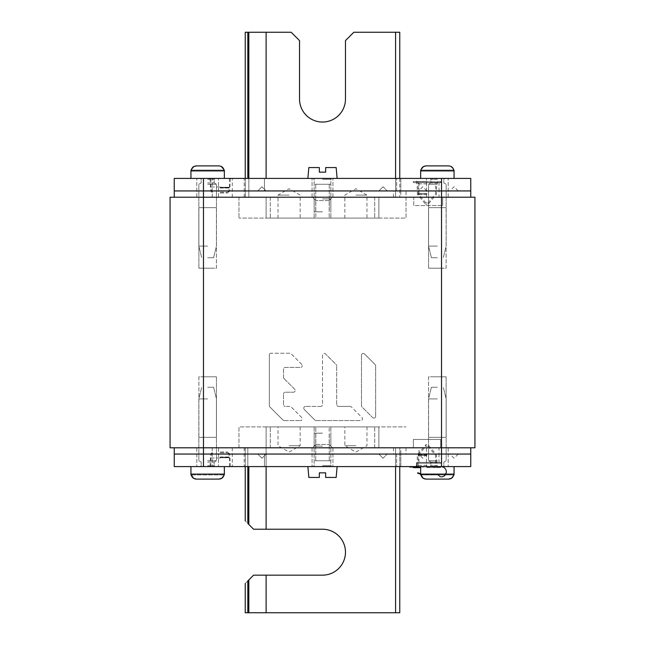 <?xml version="1.0" encoding="UTF-8"?>
<svg xmlns="http://www.w3.org/2000/svg" width="645" height="645" viewBox="0 0 645 645"><rect width="100%" height="100%" fill="white"/><g stroke="black" fill="none" stroke-linecap="round" stroke-linejoin="round"><path stroke-width="0.48" stroke-dasharray="3.23 2.42" d="M440.688 462.409L417.299 462.409L440.688 462.409A0.839 0.839 0 0 1 441.527 463.239L441.527 466.585L203.473 466.585L203.473 454.056L441.527 454.056L441.527 466.585L416.468 466.585L470.753 466.585L470.753 454.056L441.527 454.056L441.527 197.209L474.93 197.209L474.93 447.791L170.07 447.791L170.07 197.209L470.753 197.209L174.247 197.209L203.473 197.209L203.473 190.944L470.753 190.944L441.527 190.944L441.527 197.209L203.473 197.209L203.473 454.056L174.247 454.056L470.753 454.056L470.753 447.791M437.35 447.791L426.49 447.791L437.35 447.791M207.65 447.791L218.51 447.791L207.65 447.791M400.803 447.791L244.197 447.791L400.803 447.791L400.803 454.056L264.45 454.056L400.803 454.056L400.803 447.791M322.5 447.791L332.941 447.791L322.5 447.791M439.019 447.791L418.968 447.791L439.019 447.791L439.019 454.056L418.968 454.056L439.019 454.056L418.968 454.056L418.968 447.791M222.267 447.791L232.297 447.791L222.267 447.791M248.833 612.75L247.817 612.75L247.817 580.935C244.278 584.483 244.278 584.483 247.817 580.935L248.833 579.919L248.833 612.75L399.763 612.75L399.763 447.791L395.587 447.791L406.028 447.791L393.498 447.791L399.763 447.791L399.763 466.585M174.247 447.791L174.247 466.585L203.473 466.585M437.35 454.056L426.49 454.056L437.35 454.056M207.65 454.056L218.51 454.056L207.65 454.056M264.45 454.056L396.627 454.056L264.45 454.056L264.45 466.585L396.627 466.585L244.197 466.585L264.45 466.585L264.45 454.056M322.5 454.056L332.941 454.056L322.5 454.056M222.267 454.056L232.297 454.056L222.267 454.056M399.763 454.056L406.028 454.056L399.763 454.056M437.35 197.209L426.49 197.209L437.35 197.209M207.65 197.209L218.51 197.209L207.65 197.209M400.803 197.209L244.197 197.209L400.803 197.209L400.803 190.944L264.45 190.944L400.803 190.944L400.803 197.209M322.5 197.209L332.941 197.209L322.5 197.209M439.019 197.209L418.968 197.209L439.019 197.209L439.019 190.944L418.968 190.944L439.019 190.944L418.968 190.944L418.968 197.209M222.267 197.209L232.297 197.209L222.267 197.209M399.763 178.415L399.763 197.209L406.028 197.209L393.498 197.209L399.763 197.209L395.587 197.209L399.763 197.209L399.763 32.25L353.823 32.25L345.47 40.603L345.47 99.072A22.97 22.97 0 0 1 322.5 122.042A22.97 22.97 0 0 1 299.53 99.072L299.53 40.603L291.177 32.25L248.833 32.25L248.833 197.209L378.881 197.209L266.119 197.209L266.119 218.091L378.881 218.091L266.119 218.091L378.881 218.091L266.119 218.091L266.119 197.209L266.119 218.091L266.119 197.209L245.237 197.209L248.833 197.209L248.833 178.415M203.473 178.415L441.527 178.415L441.527 190.944L203.473 190.944L203.473 178.415L174.247 178.415L174.247 190.944L203.473 190.944L174.247 190.944L174.247 197.209M470.753 197.209L470.753 178.415L416.468 178.415L441.527 178.415L441.527 181.761L416.468 181.761L441.527 181.761A0.839 0.839 0 0 1 440.688 182.591L417.299 182.591A0.839 0.839 0 0 1 416.468 181.761L416.468 178.415M437.35 190.944L426.49 190.944L437.35 190.944M207.65 190.944L218.51 190.944L207.65 190.944M264.45 190.944L396.627 190.944L264.45 190.944L264.45 178.415L396.627 178.415L244.197 178.415L264.45 178.415L264.45 190.944M322.5 190.944L332.941 190.944L322.5 190.944M222.267 190.944L232.297 190.944L222.267 190.944M399.763 190.944L406.028 190.944L399.763 190.944M400.803 454.056L396.627 454.056L400.803 454.056L400.803 466.585L396.627 466.585L400.803 466.585L400.803 454.056M418.968 462.409L418.968 454.056L439.019 454.056L439.019 462.409L418.968 462.409L439.019 462.409M383.057 454.056L378.881 454.056L383.057 454.056M261.943 454.056L257.766 454.056L261.943 454.056M422.733 454.056L418.557 454.056L422.733 454.056M454.056 454.056L458.232 454.056L454.056 454.056M437.35 466.585L426.49 466.585L437.35 466.585M207.65 466.585L218.51 466.585L207.65 466.585M322.5 466.585L337.117 466.585L322.5 466.585M222.267 466.585L232.297 466.585L222.267 466.585M416.468 466.585L416.468 463.239L441.527 463.239L416.468 463.239A0.839 0.839 0 0 1 417.299 462.409M400.803 190.944L396.627 190.944L400.803 190.944L400.803 178.415L396.627 178.415L400.803 178.415L400.803 190.944M418.968 182.591L418.968 190.944L439.019 190.944L439.019 182.591L418.968 182.591L439.019 182.591M383.057 190.944L378.881 190.944L383.057 190.944M261.943 190.944L257.766 190.944L261.943 190.944M422.733 190.944L418.557 190.944L422.733 190.944M454.056 190.944L458.232 190.944L454.056 190.944M437.35 178.415L426.49 178.415L437.35 178.415M207.65 178.415L218.51 178.415L207.65 178.415M322.5 178.415L337.117 178.415L322.5 178.415M222.267 178.415L232.297 178.415L222.267 178.415M417.299 182.591L440.688 182.591M420.645 466.996L441.317 466.996A4.805 4.805 0 0 1 446.05 472.583A4.805 4.805 0 0 0 442.672 467.198A4.805 4.805 0 0 1 443.397 476.131A4.805 4.805 0 0 0 441.317 466.996L442.672 467.198L441.317 466.585L436.939 466.585L441.317 466.585L441.317 466.996L409.785 466.996L409.785 466.585L419.597 466.585L409.785 466.585M436.931 466.996L436.931 466.585L419.597 466.585L441.317 466.585A5.216 5.216 0 0 1 446.534 471.801A5.216 5.216 0 0 0 441.317 466.585L436.931 466.585L436.931 466.996L436.939 466.585L416.049 466.585L436.931 466.585L436.939 466.996M446.469 472.656A5.216 5.216 0 0 0 442.793 466.795A5.216 5.216 0 0 1 443.583 476.502A5.216 5.216 0 0 0 446.534 471.801A5.216 5.216 0 0 1 446.469 472.656C443.776 477.389 443.776 477.389 446.469 472.656C443.776 477.389 443.776 477.389 446.469 472.656L446.05 472.583C443.607 476.913 443.607 476.913 446.05 472.583C443.607 476.913 443.607 476.913 446.05 472.583L446.469 472.656M443.204 476.687L443.397 476.131L443.204 476.687A3.757 3.757 0 0 1 438.721 475.752A3.757 3.757 0 0 0 443.204 476.687M443.018 476.308L443.397 476.131L443.018 476.308A3.338 3.338 0 0 1 439.035 475.478A3.338 3.338 0 0 0 443.018 476.308M438.447 475.438L439.035 475.478L438.447 475.438A3.757 3.757 0 0 1 437.915 474.615A3.757 3.757 0 0 0 438.447 475.438M438.769 475.163L439.035 475.478L438.769 475.163A3.338 3.338 0 0 1 438.286 474.43A3.338 3.338 0 0 0 438.769 475.163M438.278 474.406A0.629 0.629 0 0 0 437.713 474.051A0.629 0.629 0 0 1 438.278 474.406L437.915 474.615M421.33 474.051L437.713 474.051L421.33 474.051M420.645 473.817L417.775 472.769L417.629 473.164L421.121 474.43A0.629 0.629 0 0 0 421.33 474.47L437.713 474.47L437.713 474.051M420.645 474.26L421.258 474.035L421.121 474.43A0.629 0.629 0 0 0 421.33 474.47L437.713 474.47M420.645 467.625L413.332 467.625M426.909 467.625L440.479 467.625L426.909 467.625M426.909 466.585L413.332 466.585L426.909 466.585M426.909 444.655L425.861 444.655L426.909 444.655M426.909 446.284L425.861 446.284L426.909 446.284M426.909 181.551L413.332 181.551L426.909 181.551M426.909 182.591L413.332 182.591L426.909 182.591M426.909 204.521L425.861 204.521L426.909 204.521M426.909 202.893L425.861 202.893L426.909 202.893M220.179 451.968L227.701 451.968L220.179 451.968M220.179 456.974L229.789 456.974L220.179 456.974M220.179 466.585L230.305 466.585L220.179 466.585M220.179 457.321L228.951 457.321L220.179 457.321M220.179 452.798L227.701 452.798L220.179 452.798M220.179 193.032L227.701 193.032L220.179 193.032M220.179 188.026L229.789 188.026L220.179 188.026M220.179 178.415L230.305 178.415L220.179 178.415M220.179 187.679L228.951 187.679L220.179 187.679M220.179 192.202L227.701 192.202L220.179 192.202M454.056 466.585L420.645 466.585L454.056 466.585L420.645 466.585L454.056 466.585L454.056 474.099A5.015 5.015 0 0 1 453.983 474.93L453.983 474.93M454.056 474.099L420.645 474.099L454.056 474.099L420.645 474.099L420.645 466.585M452.322 477.574L448.606 479.106L426.087 479.106L448.606 479.106C451.371 478.896 453.064 477.51 453.677 474.93L421.016 474.93C421.637 477.518 423.33 478.904 426.087 479.106L423.185 478.243M420.645 474.099A5.015 5.015 0 0 0 420.709 474.93M421.016 474.93L453.677 474.93L421.016 474.93L453.677 474.93L453.491 475.688M423.201 478.251L422.032 477.195M421.588 476.534L421.201 475.688M453.516 475.607L452.887 476.889M437.35 462.086L430.876 462.086L437.35 462.086M437.35 460.732L428.538 460.732L437.35 460.732M437.35 398.924L428.538 398.924L437.35 398.924M437.35 387.234L431.416 387.234L437.35 387.234M224.355 466.585L190.944 466.585L224.355 466.585L190.944 466.585L224.355 466.585L224.355 474.099A5.015 5.015 0 0 1 224.291 474.93L224.291 474.93M193.492 478.243L196.394 479.106L218.913 479.106L196.394 479.106C193.629 478.904 191.944 477.518 191.323 474.93L223.984 474.93C223.372 477.51 221.678 478.896 218.913 479.106L196.394 479.106L218.913 479.106L222.622 477.574M223.194 476.889L223.823 475.607M207.65 462.086L214.124 462.086L207.65 462.086M207.65 460.732L216.462 460.732L207.65 460.732M207.65 398.924L198.837 398.924L207.65 398.924M207.65 387.234L213.584 387.234L207.65 387.234M448.606 479.106L426.087 479.106L448.606 479.106M224.355 474.099L190.944 474.099L224.355 474.099L190.944 474.099L190.944 466.585M190.944 474.099A5.015 5.015 0 0 0 191.017 474.93M191.323 474.93L223.984 474.93L223.791 475.688M193.508 478.251L192.339 477.195M191.888 476.534L191.509 475.688M454.056 178.415L420.645 178.415L454.056 178.415L420.645 178.415L454.056 178.415L454.056 170.901A5.015 5.015 0 0 0 453.983 170.07L453.983 170.07M450.887 166.402L448.606 165.894L426.087 165.894L448.606 165.894L426.087 165.894L423.185 166.757M448.606 165.894L426.087 165.894C423.322 166.104 421.628 167.49 421.016 170.07L453.677 170.07C453.056 167.482 451.371 166.096 448.606 165.894L451.581 166.805M453.677 170.07L421.016 170.07L453.677 170.07L421.016 170.07L421.241 169.2M422.04 167.797L421.201 169.312M453.516 169.393L452.314 167.418M437.35 182.914L430.876 182.914L437.35 182.914M437.35 184.268L428.538 184.268L437.35 184.268M437.35 246.076L428.538 246.076L437.35 246.076M437.35 257.766L431.416 257.766L437.35 257.766M420.709 170.07A5.015 5.015 0 0 0 420.645 170.901L454.056 170.901L420.645 170.901L420.645 178.415M224.355 178.415L190.944 178.415L224.355 178.415L190.944 178.415L224.355 178.415L224.355 170.901A5.015 5.015 0 0 0 224.291 170.07L224.291 170.07M191.017 170.07L191.017 170.07A5.015 5.015 0 0 0 190.944 170.901L224.355 170.901L190.944 170.901L190.944 178.415M193.492 166.757L196.394 165.894L218.913 165.894L196.394 165.894C193.629 166.104 191.936 167.49 191.323 170.07L223.984 170.07C223.364 167.482 221.67 166.096 218.913 165.894L196.394 165.894L218.913 165.894L221.888 166.805M222.622 167.418L223.823 169.393M223.984 170.07L191.323 170.07L223.984 170.07L191.323 170.07L191.549 169.2M191.509 169.312L192.347 167.797M207.65 182.914L214.124 182.914L207.65 182.914M207.65 184.268L216.462 184.268L207.65 184.268M207.65 246.076L198.837 246.076L207.65 246.076M207.65 257.766L213.584 257.766L207.65 257.766M221.195 166.402L218.913 165.894M325.652 472.841L319.348 472.841L325.652 472.841L325.652 477.437L325.652 472.841L319.348 472.841L319.348 477.437L308.834 477.437L319.348 477.437L319.348 472.841M337.117 466.585L336.166 477.437L325.652 477.437M322.5 433.174L314.147 433.174L322.5 433.174M322.5 460.732L315.728 460.732L322.5 460.732C333.28 460.732 333.28 460.732 322.5 460.732C311.72 460.732 311.72 460.732 322.5 460.732L315.728 460.732L322.5 460.732C333.28 460.732 333.28 460.732 322.5 460.732C311.72 460.732 311.72 460.732 322.5 460.732M319.348 477.437L308.834 477.437L307.883 466.585M319.348 172.159L319.348 167.563L308.834 167.563L319.348 167.563L319.348 172.159L325.652 172.159L325.652 167.563L336.166 167.563L325.652 167.563L325.652 172.159L322.5 172.159L325.652 172.159M322.5 211.826L314.147 211.826L322.5 211.826M322.5 184.268L315.728 184.268L322.5 184.268C333.28 184.268 333.28 184.268 322.5 184.268C311.72 184.268 311.72 184.268 322.5 184.268L315.728 184.268L322.5 184.268C333.28 184.268 333.28 184.268 322.5 184.268C311.72 184.268 311.72 184.268 322.5 184.268M325.652 167.563L336.166 167.563L337.117 178.415M307.883 178.415L308.834 167.563L319.348 167.563M238.972 447.791L374.705 447.791L238.972 447.791L238.972 426.909L270.295 426.909L238.972 426.909L238.972 447.791M374.705 447.791L406.028 447.791L374.705 447.791L374.705 426.909L406.028 426.909L270.295 426.909L374.705 426.909L374.705 447.791M248.833 579.919L253.59 575.163L322.5 575.163A22.97 22.97 0 0 0 345.47 552.193A22.97 22.97 0 0 0 322.5 529.222L266.119 529.222L266.119 447.791L378.881 447.791L266.119 447.791L266.119 426.909L378.881 426.909L266.119 426.909L378.881 426.909L266.119 426.909L266.119 447.791L266.119 426.909L266.119 447.791L248.833 447.791L266.119 447.791L266.119 466.585M270.295 447.791L270.295 426.909L270.295 447.791M406.028 447.791L406.028 454.056M322.5 426.909L314.147 426.909L322.5 426.909M315.816 444.445L329.184 444.445L315.816 444.445L315.816 426.909L315.816 444.445L312.478 447.791L315.816 444.445M322.5 444.445L329.184 444.445L322.5 444.445M395.587 466.585L395.587 447.791L378.881 447.791L378.881 426.909L378.881 447.791L395.587 447.791L395.587 612.75M322.5 446.114L314.147 446.114L322.5 446.114M247.817 612.75L245.237 612.75M378.881 447.791L378.881 426.909L378.881 447.791M266.119 529.222L253.59 529.222L247.817 523.45C244.278 519.91 244.278 519.91 247.817 523.45L247.817 447.791L245.237 447.791L248.833 447.791L247.817 447.791L247.817 466.585M355.911 426.909L344.841 426.909L355.911 426.909M289.089 426.909L300.159 426.909L289.089 426.909M355.911 445.703L344.841 445.703L355.911 445.703M289.089 445.703L300.159 445.703L289.089 445.703M406.028 197.209L270.295 197.209L406.028 197.209L406.028 218.091L374.705 218.091L406.028 218.091L406.028 190.944M270.295 197.209L238.972 197.209L270.295 197.209L270.295 218.091L238.972 218.091L374.705 218.091L270.295 218.091L270.295 197.209M374.705 197.209L374.705 218.091L374.705 197.209M238.972 197.209L238.972 218.091L238.972 197.209M322.5 218.091L330.853 218.091L322.5 218.091M329.184 200.555L315.816 200.555L329.184 200.555L329.184 218.091L329.184 200.555L332.522 197.209L329.184 200.555M322.5 200.555L315.816 200.555L322.5 200.555M395.587 32.25L395.587 197.209L378.881 197.209L378.881 218.091L378.881 197.209L378.881 218.091L378.881 197.209L395.587 197.209L395.587 178.415M322.5 198.886L330.853 198.886L322.5 198.886M355.911 218.091L366.981 218.091L355.911 218.091M289.089 218.091L278.019 218.091L289.089 218.091M245.237 32.25L248.833 32.25M355.911 195.121L366.981 195.121L355.911 195.121M289.089 195.121L278.019 195.121L289.089 195.121M413.751 197.209L442.696 197.209L413.751 197.209L413.751 205.562L442.696 205.562L413.751 205.562L413.751 197.209M284.026 378.575L294.66 389.209A1.774 1.774 0 0 1 293.411 392.233A1.774 1.774 0 0 0 294.66 389.209L284.026 378.575A1.774 1.774 0 0 1 283.51 377.317L283.51 369.19A1.774 1.774 0 0 1 285.284 367.424L300.497 367.424A1.774 1.774 0 0 0 302.271 365.651A1.774 1.774 0 0 1 300.497 367.424L285.284 367.424A1.774 1.774 0 0 0 283.51 369.19L283.51 377.317A1.774 1.774 0 0 0 284.026 378.575M285.284 392.233L293.411 392.233L285.284 392.233A1.774 1.774 0 0 0 283.51 394.006A1.774 1.774 0 0 1 285.284 392.233M283.51 404.641L283.51 394.006L283.51 404.641A1.774 1.774 0 0 0 285.284 406.414A1.774 1.774 0 0 1 283.51 404.641M289.863 406.414L285.284 406.414L289.863 406.414A1.774 1.774 0 0 1 291.121 406.931L301.755 417.565A1.774 1.774 0 0 1 300.497 420.588A1.774 1.774 0 0 0 301.755 417.565L291.121 406.931A1.774 1.774 0 0 0 289.863 406.414M284.243 420.588L300.497 420.588L284.243 420.588A1.774 1.774 0 0 1 282.994 420.072L269.852 406.931A1.774 1.774 0 0 1 269.336 405.673A1.774 1.774 0 0 0 269.852 406.931L282.994 420.072A1.774 1.774 0 0 0 284.243 420.588M269.336 355.016L269.336 405.673L269.336 355.016A1.774 1.774 0 0 1 271.102 353.242A1.774 1.774 0 0 0 269.336 355.016M289.863 353.242L271.102 353.242L289.863 353.242A1.774 1.774 0 0 1 291.121 353.766L301.755 364.393A1.774 1.774 0 0 1 302.271 365.651A1.774 1.774 0 0 0 301.755 364.393L291.121 353.766A1.774 1.774 0 0 0 289.863 353.242M336.158 364.586A1.774 1.774 0 0 1 336.682 365.836A1.774 1.774 0 0 0 336.158 364.586L325.523 353.952L336.158 364.586M336.682 404.641L336.682 365.836L336.682 404.641A1.774 1.774 0 0 0 338.448 406.414A1.774 1.774 0 0 1 336.682 404.641M350.122 406.414L338.448 406.414L350.122 406.414A1.774 1.774 0 0 1 351.372 406.931L362.006 417.565A1.774 1.774 0 0 1 360.757 420.588A1.774 1.774 0 0 0 362.006 417.565L351.372 406.931A1.774 1.774 0 0 0 350.122 406.414M316.147 420.588L360.757 420.588L316.147 420.588A1.774 1.774 0 0 1 314.889 420.072L304.255 409.438A1.774 1.774 0 0 1 305.512 406.414A1.774 1.774 0 0 0 304.255 409.438L314.889 420.072A1.774 1.774 0 0 0 316.147 420.588M320.726 406.414L305.512 406.414L320.726 406.414A1.774 1.774 0 0 0 322.5 404.641A1.774 1.774 0 0 1 320.726 406.414M322.5 355.21L322.5 404.641L322.5 355.21A1.774 1.774 0 0 1 325.523 353.952A1.774 1.774 0 0 0 322.5 355.21M362.006 406.931A1.774 1.774 0 0 1 361.49 405.673A1.774 1.774 0 0 0 362.006 406.931L372.641 417.565L362.006 406.931M361.49 355.21L361.49 405.673L361.49 355.21A1.774 1.774 0 0 1 364.514 353.952L375.148 364.586A1.774 1.774 0 0 1 375.664 365.836A1.774 1.774 0 0 0 375.148 364.586L364.514 353.952A1.774 1.774 0 0 0 361.49 355.21M375.664 416.307L375.664 365.836L375.664 416.307A1.774 1.774 0 0 1 372.641 417.565A1.774 1.774 0 0 0 375.664 416.307M440.688 447.791L413.348 447.791L440.688 447.791L440.688 439.438L413.348 439.438L440.688 439.438L440.688 447.791M413.348 447.791L413.348 439.438L413.348 447.791M442.696 197.209L442.696 205.562L442.696 197.209M216.422 376.793L216.422 437.35L198.886 437.35L216.422 437.35L198.886 437.35L216.422 437.35L216.422 376.793L198.886 376.793L198.886 437.35L198.886 376.793L216.422 376.793M214.543 376.793L200.764 376.793L214.543 376.793M446.114 376.793L446.114 437.35L428.578 437.35L446.114 437.35L428.578 437.35L446.114 437.35L446.114 376.793L428.578 376.793L428.578 437.35L428.578 376.793L446.114 376.793M444.236 376.793L430.457 376.793L444.236 376.793M198.886 268.207L198.886 207.65L216.422 207.65L198.886 207.65L216.422 207.65L198.886 207.65L198.886 268.207L216.422 268.207L216.422 207.65L216.422 268.207L198.886 268.207M200.764 268.207L214.543 268.207L200.764 268.207M428.578 268.207L428.578 207.65L446.114 207.65L428.578 207.65L446.114 207.65L428.578 207.65L428.578 268.207L446.114 268.207L446.114 207.65L446.114 268.207L428.578 268.207M430.457 268.207L444.236 268.207L430.457 268.207M396.627 454.056L396.627 466.585L396.627 454.056M245.318 447.791L245.318 466.585L245.318 447.791M396.627 190.944L396.627 178.415L396.627 190.944M245.318 197.209L245.318 178.415L245.318 197.209M442.793 466.795L442.672 467.198L442.793 466.795M419.597 466.585L419.597 466.996M426.909 465.327L417.089 465.327L426.909 465.327M426.909 455.563L417.089 455.563L426.909 455.563M426.909 454.757L417.388 454.757L426.909 454.757M426.909 455.426L418.186 455.426L426.909 455.426M426.909 183.849L417.089 183.849L426.909 183.849M426.909 193.613L417.089 193.613L426.909 193.613M426.909 194.419L417.388 194.419L426.909 194.419M426.909 193.75L418.186 193.75L426.909 193.75M220.179 454.056L229.789 454.056L220.179 454.056M220.179 457.128L229.942 457.128L220.179 457.128M220.179 458.015L210.052 458.015L220.179 458.015M220.179 457.724L229.354 457.724L220.179 457.724M220.179 190.944L229.789 190.944L220.179 190.944M220.179 187.872L229.942 187.872L220.179 187.872M220.179 186.986L210.052 186.986L220.179 186.986M220.179 187.276L229.354 187.276L220.179 187.276M437.35 465.746L430.876 465.746L437.35 465.746M207.65 465.746L214.124 465.746L207.65 465.746M437.35 179.254L430.876 179.254L437.35 179.254M420.645 170.901L454.056 170.901M207.65 179.254L214.124 179.254L207.65 179.254M190.944 170.901L224.355 170.901M322.5 465.746L330.853 465.746L322.5 465.746M322.5 179.254L330.853 179.254L322.5 179.254M266.119 612.75L266.119 575.163M248.833 466.585L248.833 524.474M266.119 178.415L266.119 32.25M247.817 178.415L247.817 32.25M448.202 447.791L448.202 466.585L448.202 447.791M426.49 447.791L426.49 466.585L426.49 447.791M218.51 447.791L218.51 466.585L218.51 447.791M196.798 447.791L196.798 466.585L196.798 447.791M244.197 447.791L244.197 466.585M332.941 447.791L332.941 466.585L332.941 447.791M312.059 447.791L312.059 466.585L312.059 447.791M232.297 447.791L232.297 466.585M212.245 447.791L212.245 466.585M393.498 447.791L393.498 454.056M448.202 197.209L448.202 178.415L448.202 197.209M426.49 197.209L426.49 178.415L426.49 197.209M218.51 197.209L218.51 178.415L218.51 197.209M196.798 197.209L196.798 178.415L196.798 197.209M244.197 197.209L244.197 178.415M332.941 197.209L332.941 178.415L332.941 197.209M312.059 197.209L312.059 178.415L312.059 197.209M232.297 197.209L232.297 178.415M212.245 197.209L212.245 178.415M393.498 197.209L393.498 190.944M383.057 458.232L378.881 454.056L383.057 458.232L387.234 454.056L383.057 458.232M261.943 458.232L257.766 454.056L261.943 458.232L266.119 454.056L261.943 458.232M426.909 454.056L422.733 458.232L418.557 454.056M458.232 454.056L454.056 458.232L449.879 454.056M383.057 186.768L378.881 190.944L383.057 186.768L387.234 190.944L383.057 186.768M261.943 186.768L257.766 190.944L261.943 186.768L266.119 190.944L261.943 186.768M426.909 190.944L422.733 186.768L418.557 190.944M458.232 190.944L454.056 186.768L449.879 190.944M416.049 466.996L416.049 466.585M413.332 466.996L413.332 466.585M440.479 467.625L440.479 466.585M437.971 467.625C435.754 466.343 434.988 465.577 435.673 465.327L435.625 455.426L427.949 446.284L427.949 444.655L436.431 454.757L436.721 465.327L437.971 466.585M417.089 465.327L417.388 454.757L425.861 444.655L425.861 446.284L418.186 455.426L418.137 465.327C418.831 465.593 418.065 466.359 415.84 467.625M413.332 181.551L413.332 182.591M440.479 181.551L440.479 182.591M415.84 181.551C418.065 182.833 418.831 183.599 418.137 183.849L418.186 193.75L425.861 202.893L425.861 204.521L417.388 194.419L417.089 183.849L415.84 182.591M437.971 181.551C435.754 182.833 434.988 183.599 435.673 183.849L435.625 193.75L427.949 202.893L427.949 204.521L436.431 194.419L436.721 183.849L437.971 182.591M230.305 466.585L229.789 454.056L227.701 451.968M210.052 466.585L210.576 454.056L212.665 451.968M229.475 466.585L229.475 458.015L228.951 457.321L228.951 454.056L227.701 452.798M210.891 466.585L210.891 458.015L211.415 457.321L211.415 454.056L212.665 452.798M230.305 178.415L229.789 190.944L227.701 193.032M210.052 178.415L210.576 190.944L212.665 193.032M229.475 178.415L229.475 186.986L228.951 187.679L228.951 190.944L227.701 192.202M210.891 178.415L210.891 186.986L211.415 187.679L211.415 190.944L212.665 192.202M443.816 465.746L444.655 466.585L443.816 465.746L443.816 462.086L446.163 460.732L446.163 398.924L443.276 387.234L446.163 398.924L446.163 460.732L443.816 462.086L443.816 465.746M430.876 465.746L430.038 466.585L430.876 465.746L430.876 462.086L428.538 460.732L428.538 398.924L431.416 387.234L428.538 398.924L428.538 460.732L430.876 462.086L430.876 465.746M214.124 465.746L214.962 466.585L214.124 465.746L214.124 462.086L216.462 460.732L216.462 398.924L213.584 387.234L216.462 398.924L216.462 460.732L214.124 462.086L214.124 465.746M201.184 465.746L200.345 466.585L201.184 465.746L201.184 462.086L198.837 460.732L198.837 398.924L201.724 387.234L198.837 398.924L198.837 460.732L201.184 462.086L201.184 465.746M443.816 179.254L444.655 178.415L443.816 179.254L443.816 182.914L446.163 184.268L446.163 246.076L443.276 257.766L446.163 246.076L446.163 184.268L443.816 182.914L443.816 179.254M430.876 179.254L430.038 178.415L430.876 179.254L430.876 182.914L428.538 184.268L428.538 246.076L431.416 257.766L428.538 246.076L428.538 184.268L430.876 182.914L430.876 179.254M214.124 179.254L214.962 178.415L214.124 179.254L214.124 182.914L216.462 184.268L216.462 246.076L213.584 257.766L216.462 246.076L216.462 184.268L214.124 182.914L214.124 179.254M201.184 179.254L200.345 178.415L201.184 179.254L201.184 182.914L198.837 184.268L198.837 246.076L201.724 257.766L198.837 246.076L198.837 184.268L201.184 182.914L201.184 179.254M330.853 465.746L331.691 466.585L330.853 465.746L330.853 433.174L330.853 465.746M314.147 465.746L313.309 466.585L314.147 465.746L314.147 433.174L314.147 465.746M315.728 460.732L315.728 433.174L315.728 460.732M329.272 460.732L329.272 433.174L329.272 460.732M330.853 179.254L331.691 178.415L330.853 179.254L330.853 211.826L330.853 179.254M314.147 179.254L313.309 178.415L314.147 179.254L314.147 211.826L314.147 179.254M315.728 184.268L315.728 211.826L315.728 184.268M329.272 184.268L329.272 211.826L329.272 184.268M329.184 444.445L332.522 447.791L329.184 444.445L329.184 426.909L329.184 444.445M314.147 426.909L314.147 446.114L314.147 426.909M330.853 426.909L330.853 446.114L330.853 426.909M245.237 466.585L245.237 447.791M366.981 426.909L366.981 445.703L355.911 452.089L344.841 445.703L344.841 426.909M300.159 426.909L300.159 445.703L289.089 452.089L278.019 445.703L278.019 426.909M315.816 200.555L312.478 197.209L315.816 200.555L315.816 218.091L315.816 200.555M330.853 218.091L330.853 198.886L330.853 218.091M314.147 218.091L314.147 198.886L314.147 218.091M245.237 178.415L245.237 197.209M344.841 218.091L344.841 195.121L355.911 188.735L366.981 195.121L366.981 218.091M278.019 218.091L278.019 195.121L289.089 188.735L300.159 195.121L300.159 218.091"/><path stroke-width="0.97" d="M203.473 466.585L441.527 466.585L441.527 454.056L470.753 454.056L203.473 454.056L441.527 454.056L441.527 197.209L203.473 197.209L203.473 447.791L474.93 447.791L474.93 197.209L441.527 197.209L441.527 190.944L470.753 190.944L203.473 190.944L203.473 197.209L170.07 197.209L170.07 447.791L203.473 447.791L203.473 466.585L174.247 466.585L174.247 454.056L203.473 454.056L174.247 454.056L174.247 447.791M470.753 447.791L470.753 466.585L441.527 466.585M441.527 178.415L203.473 178.415L203.473 190.944L174.247 190.944L441.527 190.944L441.527 178.415L470.753 178.415L470.753 197.209M174.247 197.209L174.247 178.415L203.473 178.415M409.785 466.585L409.785 466.996L420.645 466.996M420.645 474.26L417.629 473.164L417.775 472.769L420.645 473.817M413.332 466.996L413.332 467.625L420.645 467.625M453.491 475.688L451.581 478.195L448.606 479.106L426.087 479.106C423.322 478.896 421.628 477.51 421.016 474.93L423.185 478.243M420.645 466.585L420.645 474.099L454.056 474.099A5.015 5.015 0 0 1 453.983 474.93L453.677 474.93C453.056 477.518 451.371 478.904 448.606 479.106L426.087 479.106L423.201 478.251M422.032 477.195L421.588 476.534M421.201 475.688L421.016 474.93M452.887 476.889L452.322 477.574M191.017 474.93L191.017 474.93A5.015 5.015 0 0 1 190.944 474.099L190.944 466.585M190.944 474.099L224.355 474.099L224.355 466.585M224.355 474.099A5.015 5.015 0 0 1 224.291 474.93L224.291 474.93M193.508 478.251L196.394 479.106L218.913 479.106L221.88 478.203L223.791 475.688M223.823 475.607L223.984 474.93C223.364 477.518 221.67 478.904 218.913 479.106L196.394 479.106C193.629 478.896 191.936 477.51 191.323 474.93L193.492 478.243M454.056 474.099L454.056 466.585M420.645 474.099A5.015 5.015 0 0 0 420.709 474.93M453.516 475.607L453.983 474.93M218.913 479.106L196.394 479.106L218.913 479.106M192.339 477.195L191.888 476.534M191.509 475.688L191.323 474.93M223.194 476.889L222.622 477.574M454.056 178.415L454.056 170.901L420.645 170.901L420.645 178.415M421.201 169.312L421.016 170.07C421.637 167.482 423.33 166.096 426.087 165.894L448.606 165.894C451.371 166.104 453.064 167.49 453.677 170.07L452.887 168.111L450.887 166.402M420.645 170.901A5.015 5.015 0 0 1 420.709 170.07M454.056 170.901A5.015 5.015 0 0 0 453.983 170.07M448.606 165.894L426.087 165.894L448.606 165.894L426.087 165.894L423.443 166.595L421.241 169.2M451.581 166.805L452.314 167.418M453.516 169.393L453.677 170.07M422.04 167.797L423.185 166.757M221.888 166.805L222.622 167.418M221.195 166.402L223.823 169.393M223.984 170.07C223.372 167.49 221.678 166.104 218.913 165.894L196.394 165.894L218.913 165.894L196.394 165.894L193.75 166.595L191.549 169.2M192.347 167.797L193.492 166.757M224.355 178.415L224.355 170.901L190.944 170.901L190.944 178.415M191.509 169.312L191.323 170.07C191.944 167.482 193.629 166.096 196.394 165.894L218.913 165.894M190.944 170.901A5.015 5.015 0 0 1 191.017 170.07M224.355 170.901A5.015 5.015 0 0 0 224.291 170.07M325.652 472.841L325.652 477.437L325.652 472.841L319.348 472.841L319.348 477.437L319.348 472.841M325.652 477.437L336.166 477.437L337.117 466.585M307.883 466.585L308.834 477.437L319.348 477.437M325.652 172.159L325.652 167.563L325.652 172.159L319.348 172.159L319.348 167.563L319.348 172.159M337.117 178.415L336.166 167.563L325.652 167.563M319.348 167.563L308.834 167.563L307.883 178.415M245.237 583.515L245.237 612.75L399.763 612.75L399.763 466.585M247.817 466.585L247.817 523.45C244.278 519.91 244.278 519.91 247.817 523.45L253.59 529.222L322.5 529.222A22.97 22.97 0 0 1 345.47 552.193A22.97 22.97 0 0 1 322.5 575.163L253.59 575.163L247.817 580.935C244.278 584.483 244.278 584.483 247.817 580.935L247.817 612.75M399.763 178.415L399.763 32.25L353.823 32.25L345.47 40.603L345.47 99.072A22.97 22.97 0 0 1 322.5 122.042A22.97 22.97 0 0 1 299.53 99.072L299.53 40.603L291.177 32.25L245.237 32.25L245.237 178.415M419.597 466.996L419.597 466.585M395.587 612.75L395.587 466.585M266.119 466.585L266.119 529.222M266.119 575.163L266.119 612.75M248.833 524.474L248.833 466.585M248.833 612.75L248.833 579.919M395.587 178.415L395.587 32.25M266.119 32.25L266.119 178.415M247.817 32.25L247.817 178.415M248.833 178.415L248.833 32.25M417.089 465.327L415.84 466.585M245.237 520.87L245.237 466.585"/></g></svg>

